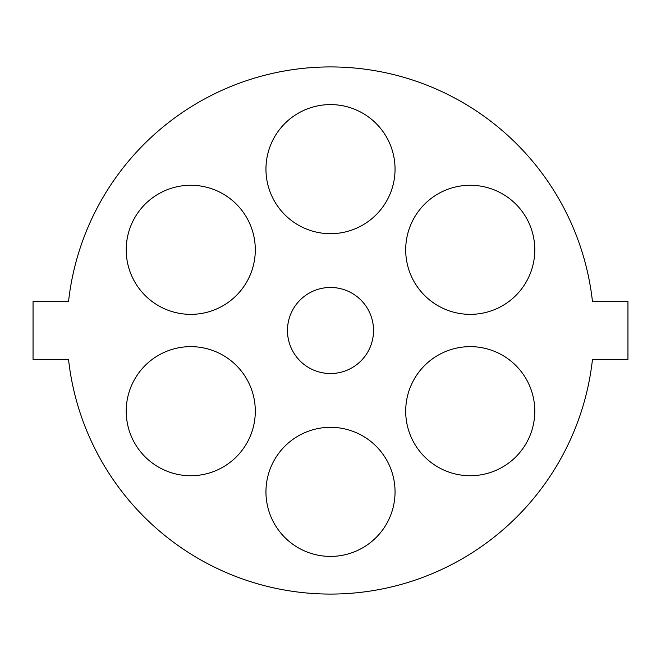 <?xml version="1.0" encoding="UTF-8"?>
<svg xmlns="http://www.w3.org/2000/svg" width="661" height="661" viewBox="0 0 661 661"><rect width="100%" height="100%" fill="white"/><g stroke="black" fill="none" stroke-linecap="round" stroke-linejoin="round"><path stroke-width="0.99" d="M265.953 169.142A64.547 64.547 0 0 0 330.5 233.68A64.547 64.547 0 0 0 395.047 169.142A64.547 64.547 0 0 0 330.5 104.595A64.547 64.547 0 0 0 265.953 169.142M592.454 301.457A263.557 263.557 0 0 0 68.546 301.457L33.05 301.457L33.05 359.543L68.546 359.543A263.557 263.557 0 0 0 592.454 359.543L627.95 359.543L627.95 301.457L592.454 301.457M287.469 330.5A43.031 43.031 0 0 0 330.5 373.531A43.031 43.031 0 0 0 373.531 330.5A43.031 43.031 0 0 0 330.5 287.469A43.031 43.031 0 0 0 287.469 330.5M223.03 193.921A64.547 64.547 0 0 0 134.861 217.543A64.547 64.547 0 0 0 158.483 305.713A64.547 64.547 0 0 0 246.652 282.09A64.547 64.547 0 0 0 223.03 193.921M158.483 355.288A64.547 64.547 0 0 0 134.861 443.457A64.547 64.547 0 0 0 223.03 467.079A64.547 64.547 0 0 0 246.652 378.91A64.547 64.547 0 0 0 158.483 355.288M265.953 491.858A64.547 64.547 0 0 0 330.5 556.405A64.547 64.547 0 0 0 395.047 491.858A64.547 64.547 0 0 0 330.5 427.32A64.547 64.547 0 0 0 265.953 491.858M437.97 467.079A64.547 64.547 0 0 0 526.139 443.457A64.547 64.547 0 0 0 502.517 355.288A64.547 64.547 0 0 0 414.348 378.91A64.547 64.547 0 0 0 437.97 467.079M502.517 305.713A64.547 64.547 0 0 0 526.139 217.543A64.547 64.547 0 0 0 437.97 193.921A64.547 64.547 0 0 0 414.348 282.09A64.547 64.547 0 0 0 502.517 305.713"/></g></svg>
